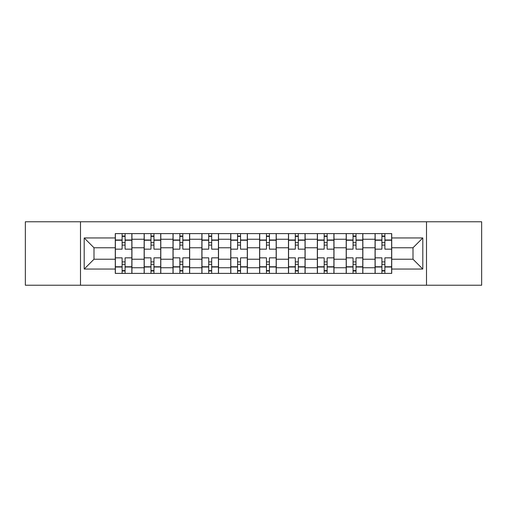 <?xml version="1.0" encoding="UTF-8"?>
<svg xmlns="http://www.w3.org/2000/svg" width="507" height="507" viewBox="0 0 507 507"><rect width="100%" height="100%" fill="white"/><g stroke="black" fill="none" stroke-linecap="round" stroke-linejoin="round"><path stroke-width="0.76" d="M426.507 285.232L481.65 285.232L481.65 221.768L25.35 221.768L25.35 285.232L426.507 285.232L426.507 221.768M144.146 273.393L144.146 239.253L131.934 239.253L131.934 273.393M131.934 239.253L131.934 233.607M144.146 239.253L144.146 233.607M160.795 233.607L160.795 273.393M173.007 273.393L173.007 233.607M189.662 233.607L189.662 273.393M201.875 273.393L201.875 233.607M218.53 233.607L218.53 273.393M230.742 273.393L230.742 233.607M247.391 233.607L247.391 273.393M259.609 273.393L259.609 233.607M276.258 233.607L276.258 273.393M288.47 273.393L288.47 233.607M305.125 233.607L305.125 273.393M317.338 273.393L317.338 233.607M333.993 233.607L333.993 273.393M346.205 273.393L346.205 233.607M362.854 233.607L362.854 273.393M375.066 273.393L375.066 233.607M375.066 259.235L362.854 259.235M346.205 259.235L333.993 259.235M317.338 259.235L305.125 259.235M288.47 259.235L276.258 259.235M259.609 259.235L247.391 259.235M230.742 259.235L218.53 259.235M201.875 259.235L189.662 259.235M173.007 259.235L160.795 259.235M144.146 259.235L131.934 259.235M375.066 247.765L362.854 247.765M346.205 247.765L333.993 247.765M317.338 247.765L305.125 247.765M288.47 247.765L276.258 247.765M259.609 247.765L247.391 247.765M230.742 247.765L218.53 247.765M201.875 247.765L189.662 247.765M173.007 247.765L160.795 247.765M144.146 247.765L131.934 247.765M93.998 259.235L115.279 259.235L115.279 247.765L93.998 247.765L93.998 259.235L84.194 269.046L84.194 237.954L115.279 237.954L115.279 247.765M391.721 247.765L391.721 259.235L413.002 259.235L413.002 247.765L391.721 247.765L391.721 233.607L115.279 233.607L115.279 237.954M391.721 237.954L422.806 237.954L422.806 269.046L391.721 269.046L391.721 259.235M115.279 259.235L115.279 273.393L391.721 273.393L391.721 269.046M115.279 269.046L84.194 269.046M80.493 285.232L80.493 221.768M125.083 270.618L122.124 270.618M122.124 236.382L125.083 236.382M153.951 270.618L150.991 270.618M150.991 236.382L153.951 236.382M182.818 270.618L179.858 270.618M179.858 236.382L182.818 236.382M211.679 270.618L208.719 270.618M208.719 236.382L211.679 236.382M240.546 270.618L237.587 270.618M237.587 236.382L240.546 236.382M269.413 270.618L266.454 270.618M266.454 236.382L269.413 236.382M298.281 270.618L295.321 270.618M295.321 236.382L298.281 236.382M327.142 270.618L324.182 270.618M324.182 236.382L327.142 236.382M356.009 270.618L353.049 270.618M353.049 236.382L356.009 236.382M384.876 270.618L381.917 270.618M381.917 236.382L384.876 236.382M84.194 237.954L93.998 247.765M413.002 259.235L422.806 269.046M413.002 247.765L422.806 237.954M131.839 273.393L131.839 249.152L125.083 249.152L125.083 233.607M122.124 233.607L122.124 249.152L115.368 249.152L115.368 233.607M131.839 249.152L131.839 233.607M115.368 273.393L115.368 257.848L122.124 257.848L122.124 273.393M125.083 273.393L125.083 257.848L131.839 257.848M122.124 245.084L125.083 245.084M115.368 257.848L115.368 249.152M125.083 261.916L122.124 261.916M125.083 270.985L122.124 270.985M122.124 264.324L125.083 264.324M125.083 242.676L122.124 242.676M122.124 236.015L125.083 236.015M160.706 273.393L160.706 249.152L153.951 249.152L153.951 233.607M150.991 233.607L150.991 249.152L144.235 249.152L144.235 233.607M160.706 249.152L160.706 233.607M144.235 273.393L144.235 257.848L150.991 257.848L150.991 273.393M153.951 273.393L153.951 257.848L160.706 257.848M150.991 245.084L153.951 245.084M144.235 257.848L144.235 249.152M153.951 261.916L150.991 261.916M153.951 270.985L150.991 270.985M150.991 264.324L153.951 264.324M153.951 242.676L150.991 242.676M150.991 236.015L153.951 236.015M189.567 273.393L189.567 249.152L182.818 249.152L182.818 233.607M179.858 233.607L179.858 249.152L173.102 249.152L173.102 233.607M189.567 249.152L189.567 233.607M173.102 273.393L173.102 257.848L179.858 257.848L179.858 273.393M182.818 273.393L182.818 257.848L189.567 257.848M179.858 245.084L182.818 245.084M173.102 257.848L173.102 249.152M182.818 261.916L179.858 261.916M182.818 270.985L179.858 270.985M179.858 264.324L182.818 264.324M182.818 242.676L179.858 242.676M179.858 236.015L182.818 236.015M218.435 273.393L218.435 249.152L211.679 249.152L211.679 233.607M208.719 233.607L208.719 249.152L201.97 249.152L201.97 233.607M218.435 249.152L218.435 233.607M201.97 273.393L201.97 257.848L208.719 257.848L208.719 273.393M211.679 273.393L211.679 257.848L218.435 257.848M208.719 245.084L211.679 245.084M201.97 257.848L201.97 249.152M211.679 261.916L208.719 261.916M211.679 270.985L208.719 270.985M208.719 264.324L211.679 264.324M211.679 242.676L208.719 242.676M208.719 236.015L211.679 236.015M247.302 273.393L247.302 249.152L240.546 249.152L240.546 233.607M237.587 233.607L237.587 249.152L230.831 249.152L230.831 233.607M247.302 249.152L247.302 233.607M230.831 273.393L230.831 257.848L237.587 257.848L237.587 273.393M240.546 273.393L240.546 257.848L247.302 257.848M237.587 245.084L240.546 245.084M230.831 257.848L230.831 249.152M240.546 261.916L237.587 261.916M240.546 270.985L237.587 270.985M237.587 264.324L240.546 264.324M240.546 242.676L237.587 242.676M237.587 236.015L240.546 236.015M276.169 273.393L276.169 249.152L269.413 249.152L269.413 233.607M266.454 233.607L266.454 249.152L259.698 249.152L259.698 233.607M276.169 249.152L276.169 233.607M259.698 273.393L259.698 257.848L266.454 257.848L266.454 273.393M269.413 273.393L269.413 257.848L276.169 257.848M266.454 245.084L269.413 245.084M259.698 257.848L259.698 249.152M269.413 261.916L266.454 261.916M269.413 270.985L266.454 270.985M266.454 264.324L269.413 264.324M269.413 242.676L266.454 242.676M266.454 236.015L269.413 236.015M305.03 273.393L305.03 249.152L298.281 249.152L298.281 233.607M295.321 233.607L295.321 249.152L288.565 249.152L288.565 233.607M305.03 249.152L305.03 233.607M288.565 273.393L288.565 257.848L295.321 257.848L295.321 273.393M298.281 273.393L298.281 257.848L305.03 257.848M295.321 245.084L298.281 245.084M288.565 257.848L288.565 249.152M298.281 261.916L295.321 261.916M298.281 270.985L295.321 270.985M295.321 264.324L298.281 264.324M298.281 242.676L295.321 242.676M295.321 236.015L298.281 236.015M333.898 273.393L333.898 249.152L327.142 249.152L327.142 233.607M324.182 233.607L324.182 249.152L317.433 249.152L317.433 233.607M333.898 249.152L333.898 233.607M317.433 273.393L317.433 257.848L324.182 257.848L324.182 273.393M327.142 273.393L327.142 257.848L333.898 257.848M324.182 245.084L327.142 245.084M317.433 257.848L317.433 249.152M327.142 261.916L324.182 261.916M327.142 270.985L324.182 270.985M324.182 264.324L327.142 264.324M327.142 242.676L324.182 242.676M324.182 236.015L327.142 236.015M362.765 273.393L362.765 249.152L356.009 249.152L356.009 233.607M353.049 233.607L353.049 249.152L346.294 249.152L346.294 233.607M362.765 249.152L362.765 233.607M346.294 273.393L346.294 257.848L353.049 257.848L353.049 273.393M356.009 273.393L356.009 257.848L362.765 257.848M353.049 245.084L356.009 245.084M346.294 257.848L346.294 249.152M356.009 261.916L353.049 261.916M356.009 270.985L353.049 270.985M353.049 264.324L356.009 264.324M356.009 242.676L353.049 242.676M353.049 236.015L356.009 236.015M391.632 273.393L391.632 249.152L384.876 249.152L384.876 233.607M381.917 233.607L381.917 249.152L375.161 249.152L375.161 233.607M391.632 249.152L391.632 233.607M375.161 273.393L375.161 257.848L381.917 257.848L381.917 273.393M384.876 273.393L384.876 257.848L391.632 257.848M381.917 245.084L384.876 245.084M375.161 257.848L375.161 249.152M384.876 261.916L381.917 261.916M384.876 270.985L381.917 270.985M381.917 264.324L384.876 264.324M384.876 242.676L381.917 242.676M381.917 236.015L384.876 236.015M346.205 239.253L333.993 239.253M317.338 239.253L305.125 239.253M288.47 239.253L276.258 239.253M259.609 239.253L247.391 239.253M230.742 239.253L218.53 239.253M201.875 239.253L189.662 239.253M173.007 239.253L160.795 239.253M375.066 239.253L362.854 239.253M346.205 267.747L333.993 267.747M317.338 267.747L305.125 267.747M288.47 267.747L276.258 267.747M259.609 267.747L247.391 267.747M230.742 267.747L218.53 267.747M201.875 267.747L189.662 267.747M173.007 267.747L160.795 267.747M144.146 267.747L131.934 267.747M375.066 267.747L362.854 267.747M131.839 239.995L125.083 239.995M122.124 239.995L115.368 239.995M122.124 240.242L115.368 240.242M122.124 266.758L115.368 266.758M122.124 267.005L115.368 267.005M131.839 267.005L125.083 267.005M131.839 240.242L125.083 240.242M131.839 266.758L125.083 266.758M160.706 239.995L153.951 239.995M150.991 239.995L144.235 239.995M150.991 240.242L144.235 240.242M150.991 266.758L144.235 266.758M150.991 267.005L144.235 267.005M160.706 267.005L153.951 267.005M160.706 240.242L153.951 240.242M160.706 266.758L153.951 266.758M189.567 239.995L182.818 239.995M179.858 239.995L173.102 239.995M179.858 240.242L173.102 240.242M179.858 266.758L173.102 266.758M179.858 267.005L173.102 267.005M189.567 267.005L182.818 267.005M189.567 240.242L182.818 240.242M189.567 266.758L182.818 266.758M218.435 239.995L211.679 239.995M208.719 239.995L201.97 239.995M208.719 240.242L201.97 240.242M208.719 266.758L201.97 266.758M208.719 267.005L201.97 267.005M218.435 267.005L211.679 267.005M218.435 240.242L211.679 240.242M218.435 266.758L211.679 266.758M247.302 239.995L240.546 239.995M237.587 239.995L230.831 239.995M237.587 240.242L230.831 240.242M237.587 266.758L230.831 266.758M237.587 267.005L230.831 267.005M247.302 267.005L240.546 267.005M247.302 240.242L240.546 240.242M247.302 266.758L240.546 266.758M276.169 239.995L269.413 239.995M266.454 239.995L259.698 239.995M266.454 240.242L259.698 240.242M266.454 266.758L259.698 266.758M266.454 267.005L259.698 267.005M276.169 267.005L269.413 267.005M276.169 240.242L269.413 240.242M276.169 266.758L269.413 266.758M305.03 239.995L298.281 239.995M295.321 239.995L288.565 239.995M295.321 240.242L288.565 240.242M295.321 266.758L288.565 266.758M295.321 267.005L288.565 267.005M305.03 267.005L298.281 267.005M305.03 240.242L298.281 240.242M305.03 266.758L298.281 266.758M333.898 239.995L327.142 239.995M324.182 239.995L317.433 239.995M324.182 240.242L317.433 240.242M324.182 266.758L317.433 266.758M324.182 267.005L317.433 267.005M333.898 267.005L327.142 267.005M333.898 240.242L327.142 240.242M333.898 266.758L327.142 266.758M362.765 239.995L356.009 239.995M353.049 239.995L346.294 239.995M353.049 240.242L346.294 240.242M353.049 266.758L346.294 266.758M353.049 267.005L346.294 267.005M362.765 267.005L356.009 267.005M362.765 240.242L356.009 240.242M362.765 266.758L356.009 266.758M391.632 239.995L384.876 239.995M381.917 239.995L375.161 239.995M381.917 240.242L375.161 240.242M381.917 266.758L375.161 266.758M381.917 267.005L375.161 267.005M391.632 267.005L384.876 267.005M391.632 240.242L384.876 240.242M391.632 266.758L384.876 266.758"/></g></svg>
